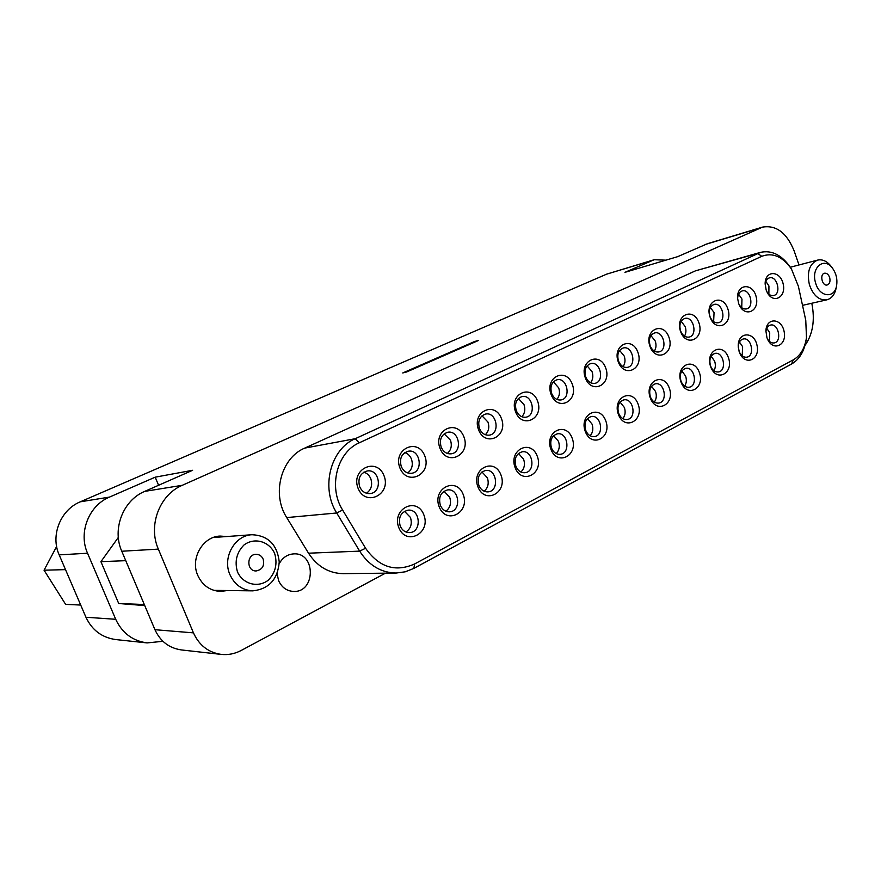 <?xml version="1.0" encoding="UTF-8"?>
<svg xmlns="http://www.w3.org/2000/svg" width="881" height="881" viewBox="0 0 881 881"><rect width="100%" height="100%" fill="white"/><g stroke="black" fill="none" stroke-linecap="round" stroke-linejoin="round"><path stroke-width="1.32" d="M587.473 418.574L592.043 424.102C593.508 428.717 592.88 432.604 590.16 435.765M518.38 398.498L523.997 404.599C525.55 409.456 524.812 413.497 521.783 416.724M444.178 433.837L450.477 440.203C452.206 445.687 451.149 450.092 447.317 453.451M363.82 472.183C367.036 473.163 369.37 475.355 370.813 478.779C372.718 484.99 371.264 489.814 366.441 493.239M518.491 453.462L523.633 459.265C525.263 464.485 524.349 468.736 520.88 472.029M444.002 491.235L449.695 497.269C451.501 503.183 450.224 507.83 445.863 511.2M619.607 350.429L624.222 356.067C625.543 360.12 625.147 363.644 623.054 366.628M681.167 321.268L685.165 326.565C686.332 330.144 686.123 333.337 684.515 336.146M738.564 294.166L741.967 299.055L741.736 307.7M620.081 402.11L624.376 407.496C625.752 411.823 625.246 415.535 622.845 418.629M681.861 370.978L685.594 376.033C686.828 379.854 686.519 383.235 684.669 386.142M739.434 342.026L742.639 346.707L742.187 355.858M766.789 328.305L769.73 332.787L769.476 341.454M711.154 356.243L714.612 361.111C715.779 364.712 715.548 367.917 713.94 370.747M651.522 386.252L655.53 391.472C656.841 395.558 656.444 399.093 654.319 402.099M765.82 281.314L768.937 285.995L768.882 294.177M710.361 307.469L714.062 312.568L713.632 321.686M650.938 335.584L655.244 341.046C656.488 344.867 656.191 348.215 654.352 351.123M404.489 511.299L410.447 517.433C412.341 523.755 410.843 528.6 405.954 531.992M481.973 471.963L487.402 477.887C489.109 483.438 488.019 487.887 484.143 491.224M553.631 435.677L558.488 441.359C560.03 446.26 559.27 450.323 556.197 453.55M404.808 452.614C407.87 453.616 410.083 455.774 411.46 459.089C413.277 464.926 412.033 469.54 407.738 472.932M482.006 415.81L487.964 422.054C489.605 427.208 488.713 431.426 485.299 434.718M587.109 365.846L592.054 371.65C593.453 375.945 592.957 379.634 590.578 382.717M553.4 381.858L558.675 387.816C560.14 392.386 559.534 396.241 556.847 399.401M406.615 371.98L402.738 372.96L474.573 341.509L478.625 340.407L406.615 371.98M474.793 342.092L474.573 341.509M158.58 485.288L155.199 477.172L192.62 470.289L144.726 491.378C123.142 500.243 111.821 529.063 121.776 551.242L154.946 629.706C160.375 641.423 169.185 648.163 181.398 649.936L221.263 654.407C228.223 655.123 234.875 653.801 241.218 650.453L385.504 573.157M80.711 605.049L65.635 604.377L44.05 570.205L56.626 546.495M44.05 570.205L65.513 569.633M162.93 641.302L147.094 642.91L115.907 639.584C102.053 637.668 92.064 630.223 85.942 617.251L59.181 554.876C50.25 535.274 60.624 509.758 80.292 501.818L606.635 274.156L654.165 259.73L665.893 260.159M263.166 559.16C264.663 565.712 262.351 569.633 256.228 570.932C246.548 571.516 246.328 554.303 255.997 554.325C259.3 554.358 261.69 555.966 263.166 559.16M144.748 605.588L118.715 603.507L100.919 561.671L118.318 537.454M237.485 571.945C234.434 561.494 236.604 552.508 243.993 544.976C254.466 537.091 269.19 541.286 274.641 553.455C277.636 563.686 275.544 572.573 268.364 580.116C258.111 588.178 243.123 584.323 237.485 571.945M229.886 574.544C234.654 584.819 242.297 590.259 252.836 590.854C268.98 589.015 277.779 579.368 279.244 561.935C277.24 544.645 268.176 535.571 252.076 534.723C234.809 535.252 222.199 557.475 229.886 574.544M118.715 603.507L144.297 604.509M100.919 561.671L125.752 560.668M829.715 277.724C830.486 281.524 829.66 283.935 827.215 284.97C822.226 286.468 819.374 274.189 824.495 273.231C826.83 272.967 828.569 274.465 829.715 277.724M815.564 282.79C810.685 267.472 824.429 256.283 832.71 268.485C836.223 273.584 837.534 279.233 836.631 285.411C834.725 299.033 819.209 297.304 815.564 282.79M832.71 268.485L831.201 266.458C827.083 261.183 822.568 259.069 817.645 260.093C809.518 263.65 806.765 271.822 809.375 284.618C813.207 295.531 819.044 300.608 826.885 299.826C831.719 298.483 834.814 294.507 836.179 287.911L836.631 285.411M414.599 563.972C395.36 572.474 379.017 567.243 365.571 548.257L342.621 510.044C328.04 487.149 337.016 452.162 359.338 442.78L761.757 256.305C772.692 252.263 782.592 256.492 791.446 268.991L798.373 286.259L805.763 320.31L806.489 337.665C804.816 348.292 800.411 355.693 793.274 359.855L414.599 563.972L413.861 568.388L791.645 363.974C799.53 359.36 804.386 351.189 806.236 339.471L806.489 337.665M791.446 268.991L790.455 267.461C781.799 255.005 771.844 249.962 760.6 252.34L355.23 438.705C330.54 449.002 320.541 487.689 336.707 512.984L359.668 551.132C368.886 565.448 381.055 572.749 396.175 573.035L405.271 571.802L413.861 568.388M396.175 573.035L343.392 573.652C328.91 573.388 317.292 566.571 308.537 553.202L286.743 517.587C271.414 493.999 281.094 457.834 304.749 448.099L695.538 270.808L760.6 252.34M585.325 377.872C591.636 395.029 612.108 384.799 605.71 367.961C599.642 350.924 578.905 360.703 585.325 377.872M478.548 429.752C485.442 447.856 508.436 436.359 501.465 418.618C494.869 400.646 471.555 411.636 478.548 429.752M550.878 449.2C557.409 466.666 578.784 455.323 572.176 438.209C565.91 420.865 544.249 431.734 550.878 449.2M398.818 527.675C406.185 546.473 431.283 533.159 423.827 514.768C416.79 496.113 391.351 508.888 398.818 527.675M710.119 317.226C715.801 333.282 733.51 324.428 727.761 308.658C722.277 292.734 704.36 301.192 710.119 317.226M650.277 397.904C656.279 414.488 675.386 404.357 669.307 388.08C663.514 371.606 644.165 381.319 650.277 397.904M766.944 337.687L767.648 339.416C773.397 351.86 787.129 345.11 784.123 331.542C781.568 317.876 766.294 317.182 765.908 330.915L766.944 337.687M681.013 382.035C686.872 398.344 705.296 388.565 699.371 372.553C693.732 356.365 675.066 365.725 681.013 382.035M738.619 303.383L739.049 304.485C744.731 318.096 759.796 311.345 756.217 297.029C753.079 282.592 736.626 283.495 737.595 298.263L738.619 303.383M618.264 361.86C624.409 378.731 644.132 368.875 637.91 352.312C631.996 335.573 612.02 345 618.264 361.86M515.121 467.657C521.849 485.431 544.073 473.648 537.267 456.226C530.814 438.573 508.293 449.872 515.121 467.657M440.037 448.462C447.141 466.897 471.082 454.926 463.902 436.866C457.107 418.563 432.835 430.016 440.037 448.462M585.27 431.448C591.625 448.605 612.196 437.692 605.776 420.865C599.664 403.828 578.828 414.29 585.27 431.448M515.539 411.768C522.235 429.554 544.337 418.497 537.564 401.075C531.155 383.422 508.755 393.994 515.539 411.768M358.082 488.283C365.637 507.434 391.649 494.428 384.006 475.685C376.793 456.677 350.418 469.121 358.082 488.283M439.19 506.85C446.326 525.285 470.41 512.511 463.186 494.461C456.347 476.158 431.943 488.404 439.19 506.85M680.606 331.575C686.431 347.885 704.767 338.711 698.875 322.699C693.259 306.5 674.681 315.266 680.606 331.575M618.385 414.356C624.552 431.227 644.374 420.711 638.119 404.17C632.184 387.42 612.108 397.496 618.385 414.356M739.291 351.948C744.28 366.397 760.347 360.384 757.065 345.539C754.213 330.584 737.133 331.73 738.278 347.004L739.291 351.948M710.67 366.727C716.374 382.772 734.159 373.335 728.389 357.587C722.883 341.652 704.877 350.682 710.67 366.727M766.151 290.003L767.329 292.657C773.584 304.397 786.502 296.996 783.143 283.814C780.225 270.533 765.402 270.015 765.126 283.396L766.151 290.003M650.002 346.442C655.982 363.027 675 353.523 668.943 337.236C663.184 320.772 643.923 329.857 650.002 346.442M477.92 486.852C484.847 504.956 507.974 492.688 500.959 474.958C494.329 456.986 470.895 468.747 477.92 486.852M399.919 467.954C407.242 486.741 432.186 474.275 424.774 455.873C417.781 437.229 392.497 449.156 399.919 467.954M551.11 394.49C557.607 411.956 578.872 401.329 572.287 384.204C566.054 366.859 544.513 377.024 551.11 394.49M585.711 376.925C583.96 370.075 585.645 365.626 590.766 363.567C600.6 360.968 604.884 381.847 594.829 383.345C590.81 383.775 587.77 381.638 585.711 376.925M551.66 393.455C549.854 386.418 551.649 381.858 557.034 379.766C567.276 377.156 571.461 398.487 560.999 399.952C556.858 400.37 553.753 398.201 551.66 393.455M479.462 428.507C477.568 421.063 479.594 416.25 485.563 414.07C496.719 411.504 500.606 433.804 489.241 435.148C484.869 435.522 481.61 433.298 479.462 428.507M401.251 466.467C399.247 458.538 401.582 453.462 408.255 451.226C420.435 448.77 423.816 472.161 411.438 473.284C406.846 473.571 403.454 471.302 401.251 466.467M551.44 447.911C549.612 440.511 551.583 435.809 557.354 433.826C567.827 431.745 570.932 453.385 560.294 454.299C556.34 454.53 553.389 452.394 551.44 447.911M478.846 485.332C476.929 477.458 479.187 472.502 485.618 470.476C497.016 468.56 499.571 491.213 488.03 491.873C483.889 492.016 480.828 489.836 478.846 485.332M400.161 525.902C398.157 517.444 400.767 512.202 408.013 510.176C420.446 508.568 422.142 532.333 409.599 532.587C405.315 532.598 402.165 530.373 400.161 525.902M650.101 345.66C648.438 339.141 649.936 334.901 654.605 332.941C663.69 330.364 668.084 350.418 658.779 351.948C654.979 352.389 652.094 350.297 650.101 345.66M709.976 316.598C708.379 310.365 709.734 306.313 714.017 304.441C722.431 301.93 726.858 321.235 718.224 322.754C714.645 323.195 711.892 321.147 709.976 316.598M765.115 284.211C765.545 280.764 766.988 278.649 769.421 277.867C777.251 275.434 781.667 294.034 773.628 295.542C771.106 295.994 768.882 294.794 766.955 291.93M650.376 396.902C648.68 390.085 650.321 385.724 655.299 383.83C664.571 381.66 668.161 401.967 658.691 403.091C655.024 403.377 652.259 401.318 650.376 396.902M710.527 365.89C708.908 359.404 710.372 355.252 714.909 353.424C723.499 351.244 727.254 370.769 718.478 371.947C714.998 372.267 712.344 370.251 710.527 365.89M765.897 331.652C766.36 328.007 767.902 325.816 770.501 325.078C778.496 322.92 782.339 341.718 774.157 342.929C771.481 343.293 769.212 341.905 767.351 338.745M738.3 347.4C738.355 342.797 739.974 340 743.179 339.009C751.471 336.828 755.27 355.99 746.802 357.19C743.465 357.521 740.899 355.572 739.082 351.332M680.991 381.11C679.339 374.469 680.881 370.218 685.627 368.357C694.558 366.177 698.237 386.087 689.118 387.244C685.55 387.552 682.841 385.504 680.991 381.11M618.627 413.266C616.887 406.273 618.627 401.813 623.847 399.875C633.494 397.727 636.963 418.453 627.129 419.521C623.363 419.797 620.532 417.715 618.627 413.266M737.628 298.791C737.738 294.551 739.258 291.919 742.198 290.928C750.304 288.45 754.742 307.392 746.405 308.912C743.344 309.374 740.822 307.733 738.851 304M680.572 330.871C678.943 324.505 680.363 320.354 684.834 318.437C693.578 315.894 697.994 335.562 689.03 337.093C685.341 337.533 682.522 335.463 680.572 330.871M618.506 361.001C616.788 354.327 618.385 349.977 623.274 347.973C632.723 345.385 637.062 365.835 627.393 367.366C623.495 367.795 620.521 365.681 618.506 361.001M440.313 505.198C438.342 497.049 440.775 491.95 447.592 489.924C459.486 488.14 461.666 511.332 449.629 511.817C445.423 511.894 442.306 509.692 440.313 505.198M515.859 466.258C513.986 458.627 516.09 453.803 522.18 451.788C533.093 449.784 535.967 471.908 524.889 472.723C520.836 472.899 517.83 470.751 515.859 466.258M359.646 486.664C357.598 478.46 360.109 473.229 367.19 470.972C379.953 468.637 382.949 492.622 370.009 493.569C365.318 493.789 361.86 491.488 359.646 486.664M441.161 447.096C439.212 439.421 441.381 434.487 447.68 432.274C459.331 429.741 462.999 452.57 451.149 453.825C446.667 454.156 443.33 451.92 441.161 447.096M516.266 410.634C514.416 403.41 516.321 398.719 521.981 396.582C532.664 393.983 536.727 415.788 525.825 417.209C521.574 417.605 518.391 415.414 516.266 410.634M585.667 430.258C583.883 423.067 585.744 418.497 591.217 416.537C601.271 414.411 604.575 435.577 594.356 436.591C590.49 436.833 587.594 434.729 585.667 430.258M799.001 264.961L794.067 250.711C786.678 232.705 776.161 224.853 762.505 227.122L707.476 243.685L677.742 256.635L624.948 272.339L654.165 259.73M279.211 563.763C282.504 557.673 287.305 554.38 293.615 553.896C315.827 552.167 315.905 592.484 293.615 591.437C286.71 591.041 281.711 587.429 278.583 580.59L277.097 573.652M227.386 590.534L220.591 591.415C210.074 590.821 202.465 585.458 197.74 575.337C190.098 558.532 202.729 536.628 219.975 536.066L226.747 536.529M762.505 227.122L182.29 485.299C159.648 494.682 147.81 525.428 158.349 549.116L193.446 632.866C199.183 645.366 208.456 652.546 221.263 654.407M804.981 345.484C812.866 334.163 815.145 320.078 811.797 303.251M147.094 642.91C132.602 640.894 122.14 633.021 115.708 619.288L87.549 553.235C78.156 532.465 88.97 505.441 109.519 497.082L155.199 477.172M365.571 548.257L359.668 551.132L308.537 553.202M791.645 363.974L793.274 359.855M342.621 510.044L336.707 512.984L286.743 517.587M359.338 442.78L355.23 438.705L304.749 448.099M761.757 256.305L757.649 253.431L695.538 270.808M193.446 632.866L154.946 629.706M760.479 227.882L705.472 244.422M158.349 549.116L121.776 551.242M182.29 485.299L144.726 491.378M85.942 617.251L115.708 619.288M59.181 554.876L87.549 553.235M80.292 501.818L109.519 497.082M606.635 274.156L652.193 260.457M213.918 590.369L252.836 590.854M213.356 537.487L252.076 534.723M802.514 305.355L826.885 299.826M790.301 267.229L817.645 260.093"/></g></svg>
